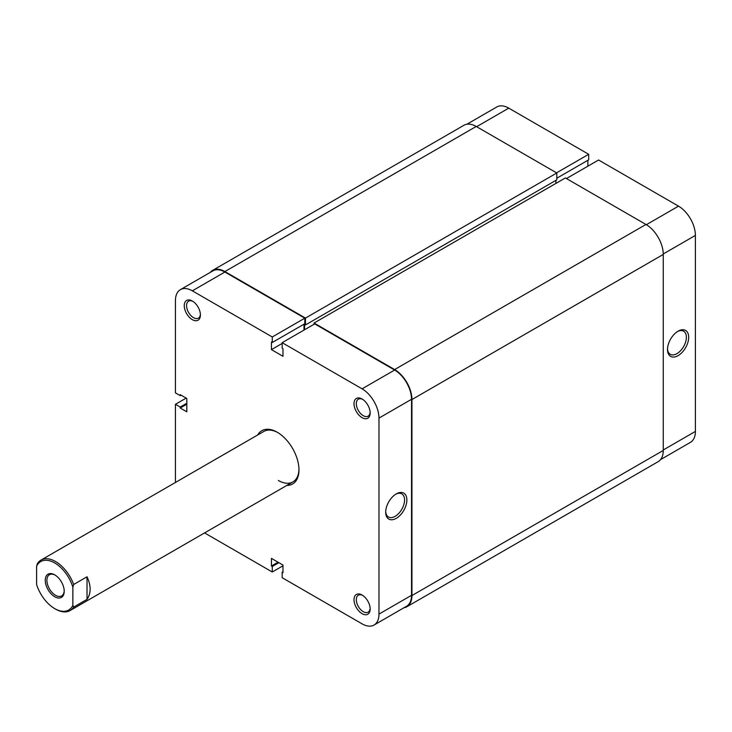 <?xml version="1.0" encoding="UTF-8"?>
<svg xmlns="http://www.w3.org/2000/svg" width="732" height="732" viewBox="0 0 732 732"><rect width="100%" height="100%" fill="white"/><g stroke="black" fill="none" stroke-linecap="round" stroke-linejoin="round"><path stroke-width="1.1" d="M314.046 324.276L314.046 323.041L565.369 177.94L645.963 224.468A24.476 14.128 60 0 1 663.265 254.434L663.265 450.445A24.476 14.128 60 0 1 658.196 461.645L406.873 606.746A24.476 14.128 60 0 1 403.927 607.78M314.046 323.041L394.63 369.568A24.476 14.128 60 0 1 411.942 399.535L411.942 595.546A24.476 14.128 60 0 1 406.873 606.746M555.89 180.365L555.89 183.412M210.285 272.386A24.476 14.128 60 0 1 212.655 270.355A24.476 14.128 60 0 1 224.889 271.563L305.473 318.091L305.473 324.944L304.567 324.422L304.567 329.748M305.473 324.944L556.805 179.843L556.805 172.99L305.473 318.091M212.655 270.355L463.978 125.254A24.476 14.128 60 0 1 476.212 126.462L556.805 172.99M362.084 417.661A11.419 6.597 60 0 1 354.013 403.68A11.419 6.597 60 0 1 362.084 399.013L362.084 399.013A11.419 6.597 60 0 1 370.163 413.004A11.419 6.597 60 0 1 362.084 417.661M362.688 399.388A9.79 5.655 -120 0 0 358.341 399.196A9.79 5.655 -120 0 0 356.841 407.038A9.79 5.655 -120 0 0 363.237 415.666A9.79 5.655 -120 0 0 368.132 416.151A9.79 5.655 -120 0 0 370.136 412.299M362.084 613.672A11.419 6.597 60 0 1 354.013 599.682A11.419 6.597 60 0 1 362.084 595.024L362.084 595.024A11.419 6.597 60 0 1 370.163 609.006A11.419 6.597 60 0 1 362.084 613.672M362.688 595.391A9.79 5.655 -120 0 0 358.341 595.207A9.79 5.655 -120 0 0 356.841 603.049A9.79 5.655 -120 0 0 363.237 611.678A9.79 5.655 -120 0 0 368.132 612.162A9.79 5.655 -120 0 0 370.136 608.301M192.342 319.664A11.419 6.597 60 0 1 184.263 305.674A11.419 6.597 60 0 1 192.342 301.017L192.342 301.017A11.419 6.597 60 0 1 200.412 314.998A11.419 6.597 60 0 1 192.342 319.664M192.937 301.383A9.79 5.655 -120 0 0 188.6 301.191A9.79 5.655 -120 0 0 187.099 309.041A9.79 5.655 -120 0 0 193.495 317.661A9.79 5.655 -120 0 0 198.39 318.146A9.79 5.655 -120 0 0 200.394 314.293M396.287 493.88L396.287 493.88A14.979 8.647 -60 0 1 406.873 499.993A14.979 8.647 -60 0 1 396.287 518.329A14.979 8.647 -60 0 1 385.691 512.217A14.979 8.647 -60 0 1 396.287 493.88L396.287 493.88M385.709 511.522A13.341 7.704 120 0 0 388.454 516.993A13.341 7.704 120 0 0 395.124 516.334A13.341 7.704 120 0 0 403.844 504.577A13.341 7.704 120 0 0 401.804 493.88A13.341 7.704 120 0 0 395.692 494.237M257.701 434.964A30.762 17.76 60 0 1 277.208 432.219L277.208 432.219A30.762 17.76 60 0 1 298.967 469.898A30.762 17.76 60 0 1 286.834 485.426M277.794 432.566A29.134 16.818 -120 0 0 263.804 431.45L40.983 560.09A29.134 16.818 60 0 1 55.55 561.526A29.134 16.818 60 0 1 73.685 584.484L72.852 587.128A27.972 16.15 -120 0 0 54.726 562.954A27.972 16.15 -120 0 0 36.6 566.202L37.423 563.548A29.134 16.818 60 0 1 40.983 560.09M180.392 289.652L212.939 270.858A23.891 13.789 60 0 1 224.889 272.039L304.814 318.182L272.267 336.976L192.342 290.833A23.891 13.789 -120 0 0 180.392 289.652A23.891 13.789 -120 0 0 175.442 300.587L175.442 392.883L180.228 395.637L180.228 394.685L186.816 398.492L186.816 411.814L180.228 408.008L180.228 407.056L175.442 404.293L175.442 482.452M374.034 625.037A23.891 13.789 -120 0 0 378.975 614.102L411.53 595.308A23.891 13.789 60 0 1 406.58 606.242L374.034 625.037A23.891 13.789 -120 0 1 362.084 623.856L282.159 577.704L282.159 572.186L282.982 572.662L282.982 565.049L271.444 558.388L271.444 566.001L272.267 566.476L272.267 571.994L204.576 532.914M186.157 398.117L175.442 404.293M304.814 318.182L304.814 323.709L272.267 342.494L271.444 342.018L271.444 349.631L282.982 356.292L282.982 348.679L282.159 348.203L282.159 342.686L314.705 323.892L394.63 370.044A23.891 13.789 60 0 1 411.53 399.297L378.975 418.091L378.975 614.102M303.99 324.185L303.99 330.077M411.53 595.308L411.53 399.297M278.37 480.467A29.134 16.818 -120 0 0 292.928 481.903A29.134 16.818 -120 0 0 298.958 469.221M272.267 336.976L272.267 342.494M378.975 418.091A23.891 13.789 -120 0 0 362.084 388.838L282.159 342.686M282.982 565.809L272.267 571.994M186.816 403.25L180.228 407.056M186.816 404.201L180.228 408.008M181.051 395.161L180.228 395.637M282.982 571.71L282.159 572.186M278.041 562.194L271.444 566.001M278.865 562.67L272.267 566.476M282.159 343.445L271.444 349.631M678.097 355.633A14.979 8.647 -60 0 1 667.511 349.512A14.979 8.647 -60 0 1 678.097 331.175L678.097 331.175A14.979 8.647 -60 0 1 688.684 337.287A14.979 8.647 -60 0 1 678.097 355.633M667.52 348.816A13.341 7.704 120 0 0 670.274 354.288A13.341 7.704 120 0 0 676.944 353.629A13.341 7.704 120 0 0 685.655 341.871A13.341 7.704 120 0 0 683.615 331.184A13.341 7.704 120 0 0 677.503 331.541M646.365 224.706L678.509 206.15L598.575 160.006L566.44 178.553M466.925 124.22L496.818 106.964A23.891 13.789 60 0 1 508.758 108.144L476.623 126.7M556.805 178.224L588.693 159.814L588.693 154.296L508.758 108.144M587.869 166.191L587.869 160.29M678.509 206.15A23.891 13.789 60 0 1 695.4 235.411L663.256 253.967M663.265 449.97L695.4 431.413L695.4 235.411M695.4 431.413A23.891 13.789 60 0 1 690.45 442.348L660.557 459.614M556.558 172.844L588.693 154.296M54.726 596.736A13.405 7.741 60 0 1 45.256 580.32A13.405 7.741 60 0 1 54.726 574.849L54.726 574.849A13.405 7.741 60 0 1 64.206 591.264A13.405 7.741 60 0 1 54.726 596.736M55.147 575.105A12.234 7.064 -120 0 0 49.437 574.721A12.234 7.064 -120 0 0 47.562 584.52A12.234 7.064 -120 0 0 55.55 595.308A12.234 7.064 -120 0 0 61.671 595.912A12.234 7.064 -120 0 0 64.196 590.77M73.685 607.084A29.134 16.818 60 0 1 70.116 610.543A29.134 16.818 60 0 1 55.55 609.106L54.726 608.631A27.972 16.15 -120 0 0 72.852 605.382L73.685 607.084L87.026 599.371C91.171 593.222 91.171 585.692 87.026 576.779L73.685 584.484M36.6 566.202L36.6 584.456A27.972 16.15 -120 0 0 54.726 608.631M72.852 587.128L72.852 605.382M87.026 576.779L87.026 599.371M394.63 369.568L645.963 224.468M411.942 399.535L663.265 254.434M224.889 271.563L476.212 126.462M411.942 595.546L663.265 450.445M224.889 272.039L192.342 290.833M362.084 388.838L394.63 370.044M70.116 610.543L292.928 481.903"/></g></svg>

